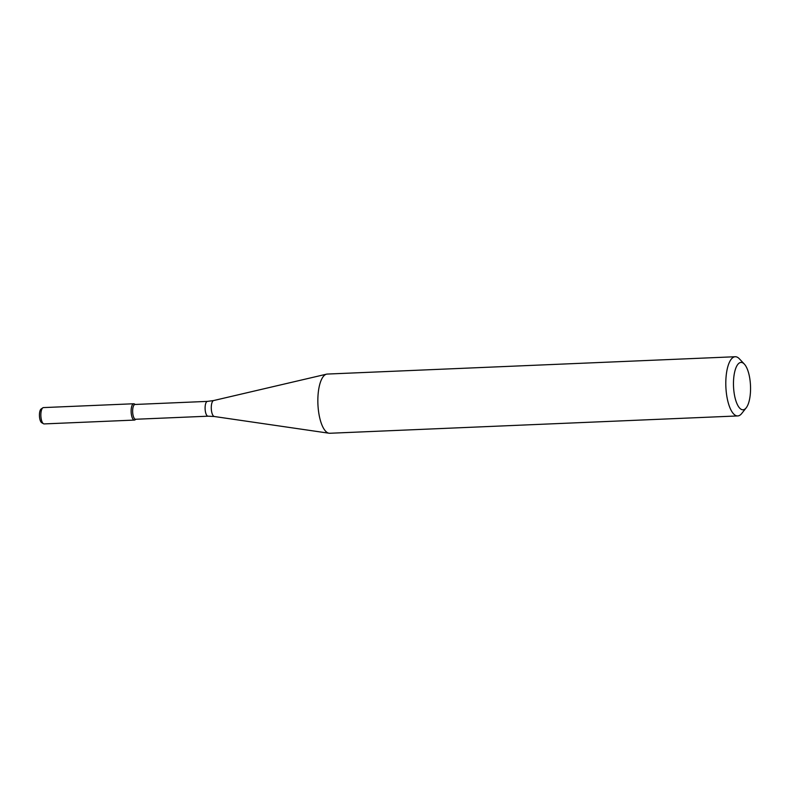 <?xml version="1.0" encoding="UTF-8"?>
<svg xmlns="http://www.w3.org/2000/svg" width="790" height="790" viewBox="0 0 790 790"><rect width="100%" height="100%" fill="white"/><g stroke="black" fill="none" stroke-linecap="round" stroke-linejoin="round"><path stroke-width="1.19" d="M135.91 419.253L135.06 419.846A8.167 2.923 -92.4 0 1 132.098 417.387A8.167 2.923 -92.4 0 1 131.209 409.181A8.167 2.923 -92.4 0 1 134.379 403.937L135.287 404.45M134.991 404.47L207.444 401.389A7.406 2.656 -92.4 0 0 205.173 406.307A7.406 2.656 -92.4 0 0 208.076 416.192L135.613 419.263A7.406 2.656 -92.4 0 1 132.71 409.378A7.406 2.656 -92.4 0 1 134.991 404.47A8.167 2.923 -92.4 0 0 133.727 403.759L43.46 407.591A8.167 2.923 -92.4 0 0 42.818 407.828A8.167 2.923 -92.4 0 0 40.942 413.012A8.167 2.923 -92.4 0 0 43.489 423.736A8.167 2.923 -92.4 0 0 44.151 423.914L134.419 420.082A8.167 2.923 -92.4 0 1 131.209 409.181A8.167 2.923 -92.4 0 1 133.727 403.759M746.204 407.828L741.721 413.496A29.625 10.616 -92.4 0 1 737.742 415.935L329.786 433.266A29.625 10.616 -92.4 0 1 329.065 433.226A29.625 10.616 -92.4 0 1 318.153 393.716A29.625 10.616 -92.4 0 1 326.556 374.164A29.625 10.616 -92.4 0 1 327.267 374.065L735.233 356.734A29.625 10.616 -92.4 0 1 739.401 358.838L744.348 364.101A23.7 8.492 -92.4 0 1 750.5 385.747A23.7 8.492 -92.4 0 1 746.204 407.828A23.7 8.492 -92.4 0 1 736.843 403.394A23.7 8.492 -92.4 0 1 733.712 378.143A23.7 8.492 -92.4 0 1 744.348 364.101M737.742 415.935A29.625 10.616 -92.4 0 1 726.109 376.396A29.625 10.616 -92.4 0 1 735.233 356.734M43.489 423.736L41.692 422.699A7.031 2.518 -92.4 0 1 39.5 413.476A7.031 2.518 -92.4 0 1 41.11 409.013L42.818 407.828M135.623 419.263A8.167 2.923 -92.4 0 1 134.419 420.082M208.076 416.192L214.307 416.508A8.009 2.874 -92.4 0 1 211.355 405.833A8.009 2.874 -92.4 0 1 213.626 400.55L326.556 374.164M207.444 401.389L213.626 400.55M214.307 416.508L329.065 433.226"/></g></svg>
